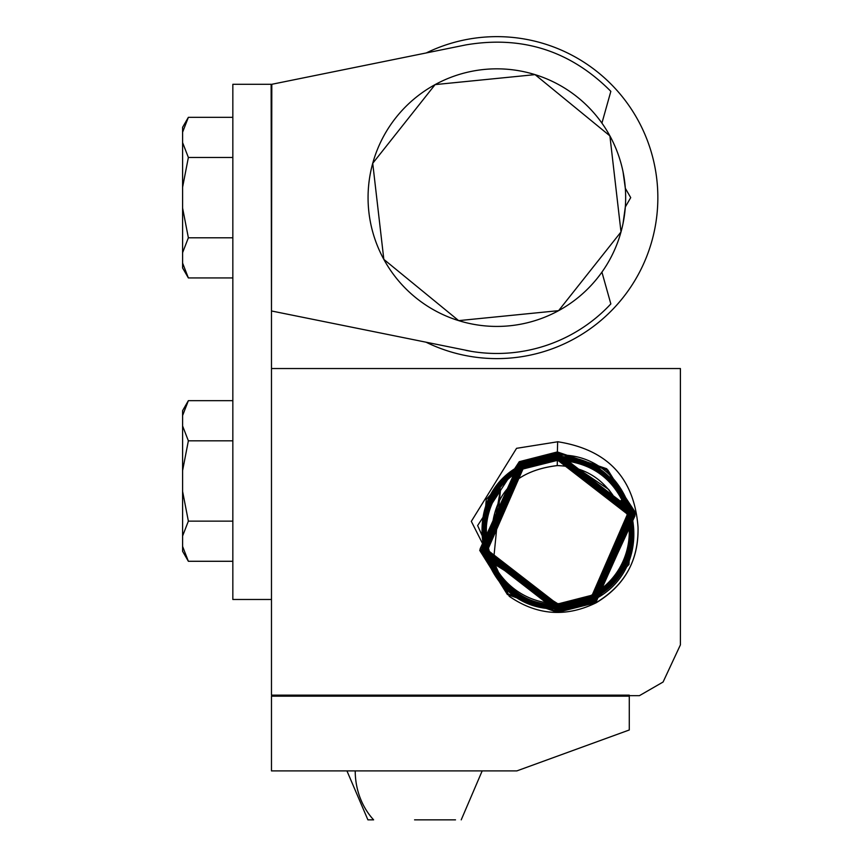 <?xml version="1.0" encoding="UTF-8"?>
<svg xmlns="http://www.w3.org/2000/svg" width="863" height="863" viewBox="0 0 863 863"><rect width="100%" height="100%" fill="white"/><g stroke="black" fill="none" stroke-linecap="round" stroke-linejoin="round"><path stroke-width="1.29" d="M629.278 696.182L629.278 695.147L271.478 695.147L271.478 368.533L680.4 368.533L680.4 644.888L663.086 682.018L639.429 695.664L271.478 696.182L629.278 696.182L629.278 729.979L516.829 770.907L271.478 770.907L271.478 696.182M509.246 596.311L471.317 521.36L516.559 448.329L557.811 441.759C607.584 449.623 634.316 478.102 638.027 527.185C638.642 560.378 624.726 585.556 596.29 602.708C566.031 617.541 537.023 615.416 509.246 596.311L477.638 525.567L519.256 461.694L557.369 451.932L606.711 468.738L635.222 512.223L596.009 602.18L558.07 611.899L480.562 551.889L519.602 462.331L557.369 452.654L634.521 512.395L595.653 601.543L558.07 611.177L481.274 551.705L519.958 462.967L557.369 453.388L633.809 512.579L595.308 600.907L558.07 610.443L481.975 551.533L520.303 463.604L557.369 454.111L633.108 512.751L594.963 600.27L558.07 609.72L482.676 551.349L520.648 464.251L557.369 454.844L632.406 512.935L594.607 599.634L558.07 608.987L483.388 551.177L521.004 464.887L557.369 455.567L631.694 513.107L594.262 598.987L558.07 608.264L484.089 550.993L521.349 465.524L557.369 456.3L630.993 513.291L593.917 598.35L558.07 607.541L484.801 550.81L521.694 466.16L557.369 457.023L630.292 513.474L593.561 597.714L558.07 606.808L485.502 550.637L522.05 466.797L557.369 457.746L629.58 513.647L593.215 597.077L558.07 606.085L486.203 550.454L522.395 467.433L557.369 458.48L628.879 513.83L592.87 596.441L558.07 605.351L486.915 550.281L522.741 468.08L557.369 459.202L628.178 514.003L592.514 595.794L558.07 604.629L487.617 550.098L523.097 468.717L557.369 459.936L627.466 514.186L592.169 595.157L558.07 603.895L493.248 563.42L500.594 489.019L491.468 539.99C491.403 495.729 513.323 470.928 557.228 465.578L557.379 460.195M271.478 695.147L273.409 695.664M491.468 539.99C491.435 495.599 513.453 470.799 557.52 465.578C584.51 466.603 604.434 478.997 617.272 502.751L622.255 500.691C609.537 475.459 588.135 461.964 558.059 460.195L523.215 468.943C457.066 502.309 486.959 607.93 557.379 604.359L592.396 595.567C657.498 560.67 632.169 459.299 558.059 459.472L522.87 468.307C457.433 503.151 482.892 605.254 557.379 605.092L592.741 596.204C658.512 561.425 632.924 458.566 558.059 458.738L522.525 467.67C454.79 502.514 485.567 609.289 557.379 605.815L593.086 596.84C661.047 561.889 630.508 454.833 558.059 458.016L522.169 467.034C453.992 501.802 484.542 609.936 557.379 606.549L593.442 597.487C661.781 562.719 631.673 454.326 558.059 457.282L521.824 466.398C453.355 500.993 482.978 609.861 557.379 607.272L593.787 598.124C661.22 564.229 635.308 455.869 558.059 456.559L521.479 465.75C453.658 499.882 479.806 608.652 557.379 607.994L594.132 598.76L631.252 512.428L558.059 455.837L521.123 465.114C452.083 500.001 480.939 611.986 557.379 608.728L594.488 599.397C663.906 564.294 635.039 452.288 558.059 455.103L520.777 464.477L483.032 551.64L557.379 609.451L594.834 600.033L632.784 512.557L558.059 454.38L520.432 463.841L482.277 551.63L557.379 610.184L595.179 600.67L628.911 564.51L633.086 510.874L558.059 453.647L520.076 463.204L486.268 499.364L481.878 552.989L557.379 610.907L595.535 601.317L635.028 515.74L606.56 469.882L558.059 452.924L519.731 462.568L480.119 548.846L507.617 593.776L557.379 611.64L595.88 601.953L635.362 513.884L607.854 469.979L558.059 452.19L519.386 461.921L479.72 550.367L507.379 594.51L557.379 612.363L596.225 602.59C624.92 585.157 638.847 560.022 638.027 527.185M453.312 819.85L442.439 819.85L453.312 819.85M414.564 819.85L455.513 819.85M442.255 819.85L434.369 819.85M346.948 770.907L367.908 819.85L373.614 819.85A67.616 59.342 90 0 1 355.222 770.907M621.899 500.486A71.543 71.543 0 0 1 503.571 578.857A71.543 71.543 0 0 1 500.594 489.019M617.196 502.59L621.953 500.087M617.067 502.331C604.1 478.728 584.154 466.473 557.228 465.578L557.52 465.578M471.921 351.468L271.478 310.971L271.478 368.533M271.478 599.472L232.837 599.472L232.837 84.294L271.133 84.294L271.478 310.971L271.133 84.294L271.478 85.577L271.813 84.294L465.912 44.898C522.244 35.351 570.551 50.831 610.842 91.349L601.921 123.129M465.912 350.367A155.836 155.836 0 0 0 610.842 303.916L609.386 305.448M548.469 344.682L546.139 345.48L548.469 344.682M610.842 303.916L601.921 272.136L604.305 268.652M271.813 84.294L271.478 310.971M188.371 400.669L232.837 400.669L188.371 400.669L182.6 415.535L182.6 410.659L188.371 400.669L182.6 415.535L182.6 551.306L188.371 561.284L182.6 546.419M232.837 440.82L188.371 440.82L182.6 425.955M188.371 440.82L182.6 470.562M232.837 521.133L188.371 521.133L182.6 491.403M188.371 521.133L182.6 535.999M183.603 553.043L188.371 561.284L232.837 561.284M182.6 132.19L182.6 127.303L188.371 117.325L182.6 132.19L182.6 267.962L188.371 277.94L182.6 263.075L188.371 277.94L232.837 277.94L188.371 277.94L183.571 269.634M232.837 157.476L188.371 157.476L182.6 142.611M188.371 117.325L232.837 117.325L188.371 117.325M188.371 157.476L182.6 187.206M232.837 237.789L188.371 237.789L182.6 208.048M188.371 237.789L182.6 252.654M383.83 259.375L372.73 163.312L435.114 84.606L535.06 74.628L609.893 135.879L621.004 231.942L558.609 310.658L458.663 320.626L383.83 259.375A128.792 128.792 0 0 0 558.609 310.658A128.792 128.792 0 0 0 609.893 135.879A128.792 128.792 0 0 0 435.114 84.606A128.792 128.792 0 0 0 383.83 259.375M623.054 223.388L625.319 206.969L630.713 197.627L625.319 188.296L623.054 171.877A128.792 128.792 0 0 0 609.893 135.879M426.322 342.341A160.993 160.993 0 0 0 613.291 86.44A160.993 160.993 0 0 0 426.268 52.945M557.369 451.932L557.66 441.748M461.22 819.85L482.18 770.907M557.617 465.578L566.365 466.149L578.221 468.846L608.577 489.364L612.838 495.06"/></g></svg>

